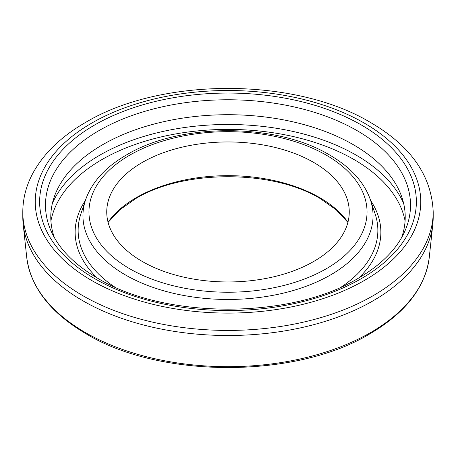 <?xml version="1.0" encoding="UTF-8"?>
<svg xmlns="http://www.w3.org/2000/svg" width="456" height="456" viewBox="0 0 456 456"><rect width="100%" height="100%" fill="white"/><g stroke="black" fill="none" stroke-linecap="round" stroke-linejoin="round"><path stroke-width="0.68" d="M433.2 211.954L433.2 217.033A205.2 118.469 180 0 1 432.807 224.363A205.2 118.469 180 0 1 373.099 300.806A205.2 118.469 180 0 1 82.901 300.806A205.2 118.469 180 0 1 23.193 224.363A205.2 118.469 180 0 1 22.8 217.033L22.8 211.954A205.2 118.469 0 0 0 82.901 295.727A205.2 118.469 0 0 0 373.099 295.727A205.2 118.469 0 0 0 433.2 211.954C431.684 175.76 410.793 145.937 370.523 122.493C295.192 77.092 160.808 77.092 85.477 122.493C60.933 136.635 43.234 153.86 32.376 174.158C26.043 186.304 22.851 198.901 22.8 211.954M401.554 237.741A177.219 102.315 180 0 0 402.01 197.647A177.219 102.315 180 0 0 353.315 144.683A177.219 102.315 0 0 0 102.685 144.683A177.219 102.315 0 0 0 53.99 197.647A177.219 102.315 0 0 0 54.446 237.741M142.261 162.456A121.256 70.007 0 0 0 107.69 203.228A121.256 70.007 0 0 0 142.261 261.459A121.256 70.007 180 0 0 313.739 261.459A121.256 70.007 180 0 0 348.31 203.228A121.256 70.007 180 0 0 313.739 162.456A121.256 70.007 0 0 0 142.261 162.456M405.088 220.966A178.165 102.862 0 0 0 353.981 159.532A178.165 102.862 0 0 0 102.019 159.532A178.165 102.862 0 0 0 50.912 220.966M26.744 257.458C30.683 287.411 50.456 312.85 86.053 333.781C160.227 378.776 295.773 378.776 369.947 333.781C405.544 312.85 425.317 287.411 429.256 257.458A201.637 116.417 180 0 1 370.58 332.572A201.637 116.417 180 0 1 85.42 332.572A201.637 116.417 180 0 1 26.744 257.458L23.193 224.363M91.696 280.497A192.763 111.292 0 0 0 364.304 280.497A192.763 111.292 0 0 0 364.304 123.109A192.763 111.292 0 0 0 91.696 123.109A192.763 111.292 0 0 0 91.696 280.497M361.192 278.701A188.362 108.75 180 0 1 94.808 278.701A188.362 108.75 180 0 1 94.808 124.904A188.362 108.75 180 0 1 361.192 124.904A188.362 108.75 180 0 1 361.192 278.701M51.631 232.264L51.631 232.264A182.52 105.376 180 0 1 98.941 130.633A182.52 105.376 180 0 1 357.059 130.633A182.52 105.376 180 0 1 404.369 232.264L404.369 232.264C396.304 249.643 380.874 265.016 358.085 278.394C290.968 319.405 165.032 319.405 97.915 278.394C75.126 265.016 59.696 249.643 51.631 232.264L51.631 232.264M403.651 203.45A181.169 104.595 0 0 0 356.107 155.108A181.169 104.595 0 0 0 99.892 155.108A181.169 104.595 0 0 0 52.349 203.45M341.572 286.835A149.864 86.52 0 0 0 375.145 213.989L370.42 199.853A145.048 83.744 180 0 1 330.566 274.934A145.048 83.744 180 0 1 125.434 274.934A145.048 83.744 180 0 1 85.58 199.853L80.854 213.989A149.864 86.52 0 0 0 114.427 286.835M85.34 200.554A152.868 88.259 0 0 0 97.293 278.029M326.319 268.721A139.046 80.279 180 0 1 129.681 268.721A139.046 80.279 180 0 1 129.681 155.194A139.046 80.279 180 0 1 326.319 155.194A139.046 80.279 180 0 1 326.319 268.721M85.58 199.853L85.58 199.853C91.855 182.069 105.524 167.078 126.574 154.886C179.943 122.641 276.057 122.641 329.426 154.886C350.476 167.078 364.144 182.069 370.42 199.853M347.951 222.186A129.572 74.807 0 0 0 319.622 197.579A129.572 74.807 0 0 0 136.378 197.579A129.572 74.807 0 0 0 108.049 222.186M358.707 278.029A152.868 88.259 0 0 0 370.66 200.554M347.899 222.385L336.157 209.766L320.232 198.582C272.528 169.467 183.472 169.467 135.768 198.582L119.842 209.766L108.1 222.385M429.256 257.458L432.807 224.363"/></g></svg>
